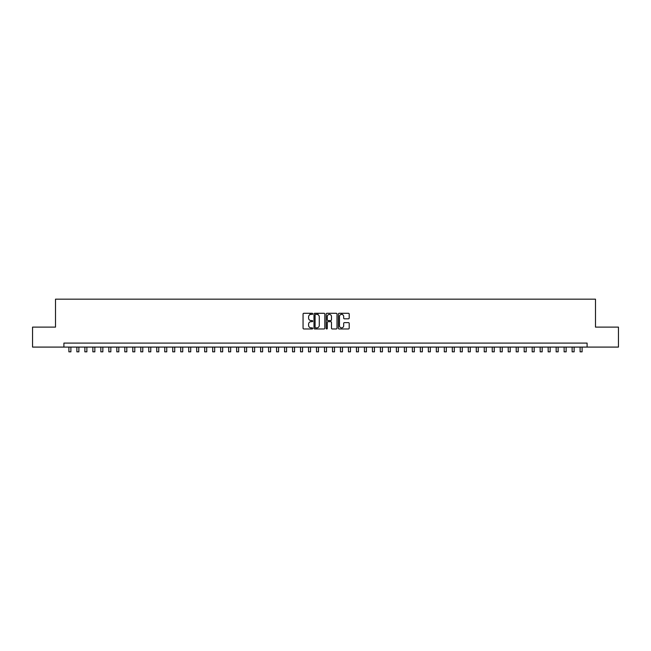 <?xml version="1.0" encoding="UTF-8"?>
<svg xmlns="http://www.w3.org/2000/svg" width="651" height="651" viewBox="0 0 651 651"><rect width="100%" height="100%" fill="white"/><g stroke="black" fill="none" stroke-linecap="round" stroke-linejoin="round"><path stroke-width="0.98" d="M312.716 313.839A0.545 0.545 0 0 0 312.171 313.286L303.838 313.286A0.781 0.781 0 0 0 303.057 314.067L303.057 328.185A0.781 0.781 0 0 0 303.838 328.967L312.171 328.967A0.545 0.545 0 0 0 312.716 328.421A0.545 0.545 0 0 0 312.171 327.868L311.097 327.868A2.506 2.506 0 0 1 308.582 325.362L308.582 324.182A2.506 2.506 0 0 1 311.097 321.675L312.171 321.675A0.545 0.545 0 0 0 312.716 321.13A0.545 0.545 0 0 0 312.171 320.577L311.097 320.577A2.506 2.506 0 0 1 308.582 318.07L308.582 316.891A2.506 2.506 0 0 1 311.097 314.384L312.171 314.384A0.545 0.545 0 0 0 312.716 313.839M348.415 318.811A0.781 0.781 0 0 0 349.196 318.03L349.196 314.067A0.781 0.781 0 0 0 348.415 313.286L339.163 313.286A0.781 0.781 0 0 0 338.382 314.067L338.382 328.185A0.781 0.781 0 0 0 339.163 328.967L348.415 328.967A0.781 0.781 0 0 0 349.196 328.185L349.196 323.401A0.781 0.781 0 0 0 348.415 322.619L344.452 322.619A0.781 0.781 0 0 0 343.671 323.401L343.671 325.769A2.099 2.099 0 0 1 341.572 327.868A2.099 2.099 0 0 1 339.472 325.769L339.472 316.484A2.099 2.099 0 0 1 341.572 314.384A2.099 2.099 0 0 1 343.671 316.484L343.671 318.03A0.781 0.781 0 0 0 344.452 318.811L348.415 318.811M63.904 347.089L32.55 347.089L32.55 327.119L55.514 327.119L55.514 299.159L595.486 299.159L595.486 327.119L618.45 327.119L618.45 347.089L587.096 347.089L587.096 343.093L63.904 343.093L63.904 347.089L587.096 347.089M324.816 314.067A0.781 0.781 0 0 0 324.027 313.286L314.775 313.286A0.781 0.781 0 0 0 313.994 314.067L313.994 328.185A0.781 0.781 0 0 0 314.775 328.967L324.027 328.967A0.781 0.781 0 0 0 324.816 328.185L324.816 314.067M326.973 313.286L336.225 313.286A0.781 0.781 0 0 1 337.006 314.067L337.006 328.185A0.781 0.781 0 0 1 336.225 328.967L332.262 328.967A0.781 0.781 0 0 1 331.481 328.185L331.481 322.457A0.781 0.781 0 0 0 330.692 321.675L328.071 321.675A0.781 0.781 0 0 0 327.282 322.457L327.282 328.421A0.545 0.545 0 0 1 326.737 328.967A0.545 0.545 0 0 1 326.184 328.421L326.184 314.067A0.781 0.781 0 0 1 326.973 313.286M315.637 314.384A0.545 0.545 0 0 0 315.092 314.929L315.092 327.323A0.545 0.545 0 0 0 315.637 327.868L316.777 327.868A2.506 2.506 0 0 0 319.283 325.362L319.283 316.891A2.506 2.506 0 0 0 316.777 314.384L315.637 314.384M331.481 316.524A2.099 2.099 0 0 0 329.382 314.425A2.099 2.099 0 0 0 327.282 316.524L327.282 319.796A0.781 0.781 0 0 0 328.071 320.577L330.692 320.577A0.781 0.781 0 0 0 331.481 319.796L331.481 316.524M68.892 347.089L68.892 351.841L70.894 351.841L70.894 347.089M76.883 347.089L76.883 351.841L78.877 351.841L78.877 347.089M84.866 347.089L84.866 351.841L86.868 351.841L86.868 347.089M92.857 347.089L92.857 351.841L94.851 351.841L94.851 347.089M100.848 347.089L100.848 351.841L102.842 351.841L102.842 347.089M108.831 347.089L108.831 351.841L110.833 351.841L110.833 347.089M116.822 347.089L116.822 351.841L118.816 351.841L118.816 347.089M124.805 347.089L124.805 351.841L126.807 351.841L126.807 347.089M132.796 347.089L132.796 351.841L134.79 351.841L134.79 347.089M140.787 347.089L140.787 351.841L142.781 351.841L142.781 347.089M148.77 347.089L148.77 351.841L150.772 351.841L150.772 347.089M156.761 347.089L156.761 351.841L158.754 351.841L158.754 347.089M164.744 347.089L164.744 351.841L166.746 351.841L166.746 347.089M172.735 347.089L172.735 351.841L174.728 351.841L174.728 347.089M180.726 347.089L180.726 351.841L182.719 351.841L182.719 347.089M188.709 347.089L188.709 351.841L190.71 351.841L190.71 347.089M196.7 347.089L196.7 351.841L198.693 351.841L198.693 347.089M204.683 347.089L204.683 351.841L206.684 351.841L206.684 347.089M212.674 347.089L212.674 351.841L214.667 351.841L214.667 347.089M220.665 347.089L220.665 351.841L222.658 351.841L222.658 347.089M228.647 347.089L228.647 351.841L230.649 351.841L230.649 347.089M236.638 347.089L236.638 351.841L238.632 351.841L238.632 347.089M244.621 347.089L244.621 351.841L246.623 351.841L246.623 347.089M252.612 347.089L252.612 351.841L254.606 351.841L254.606 347.089M260.603 347.089L260.603 351.841L262.597 351.841L262.597 347.089M268.586 347.089L268.586 351.841L270.588 351.841L270.588 347.089M276.577 347.089L276.577 351.841L278.571 351.841L278.571 347.089M284.56 347.089L284.56 351.841L286.562 351.841L286.562 347.089M292.551 347.089L292.551 351.841L294.545 351.841L294.545 347.089M300.542 347.089L300.542 351.841L302.536 351.841L302.536 347.089M310.006 314.636L310.006 313.286M308.525 347.089L308.525 351.841L310.527 351.841L310.527 347.089M317.989 314.693L317.989 313.286M316.516 347.089L316.516 351.841L318.51 351.841L318.51 347.089M324.499 347.089L324.499 351.841L326.501 351.841L326.501 347.089M332.49 347.089L332.49 351.841L334.484 351.841L334.484 347.089M341.954 314.417L341.954 313.286M340.473 347.089L340.473 351.841L342.475 351.841L342.475 347.089M348.464 347.089L348.464 351.841L350.458 351.841L350.458 347.089M356.455 347.089L356.455 351.841L358.449 351.841L358.449 347.089M364.438 347.089L364.438 351.841L366.44 351.841L366.44 347.089M372.429 347.089L372.429 351.841L374.423 351.841L374.423 347.089M380.412 347.089L380.412 351.841L382.414 351.841L382.414 347.089M388.403 347.089L388.403 351.841L390.397 351.841L390.397 347.089M396.394 347.089L396.394 351.841L398.388 351.841L398.388 347.089M404.377 347.089L404.377 351.841L406.379 351.841L406.379 347.089M412.368 347.089L412.368 351.841L414.361 351.841L414.361 347.089M420.351 347.089L420.351 351.841L422.353 351.841L422.353 347.089M428.342 347.089L428.342 351.841L430.335 351.841L430.335 347.089M436.333 347.089L436.333 351.841L438.326 351.841L438.326 347.089M444.316 347.089L444.316 351.841L446.317 351.841L446.317 347.089M452.307 347.089L452.307 351.841L454.3 351.841L454.3 347.089M460.29 347.089L460.29 351.841L462.291 351.841L462.291 347.089M468.281 347.089L468.281 351.841L470.274 351.841L470.274 347.089M476.272 347.089L476.272 351.841L478.265 351.841L478.265 347.089M484.254 347.089L484.254 351.841L486.256 351.841L486.256 347.089M492.246 347.089L492.246 351.841L494.239 351.841L494.239 347.089M500.228 347.089L500.228 351.841L502.23 351.841L502.23 347.089M508.219 347.089L508.219 351.841L510.213 351.841L510.213 347.089M516.21 347.089L516.21 351.841L518.204 351.841L518.204 347.089M524.193 347.089L524.193 351.841L526.195 351.841L526.195 347.089M532.184 347.089L532.184 351.841L534.178 351.841L534.178 347.089M540.167 347.089L540.167 351.841L542.169 351.841L542.169 347.089M548.158 347.089L548.158 351.841L550.152 351.841L550.152 347.089M556.149 347.089L556.149 351.841L558.143 351.841L558.143 347.089M564.132 347.089L564.132 351.841L566.134 351.841L566.134 347.089M572.123 347.089L572.123 351.841L574.117 351.841L574.117 347.089M580.106 347.089L580.106 351.841L582.108 351.841L582.108 347.089"/></g></svg>
